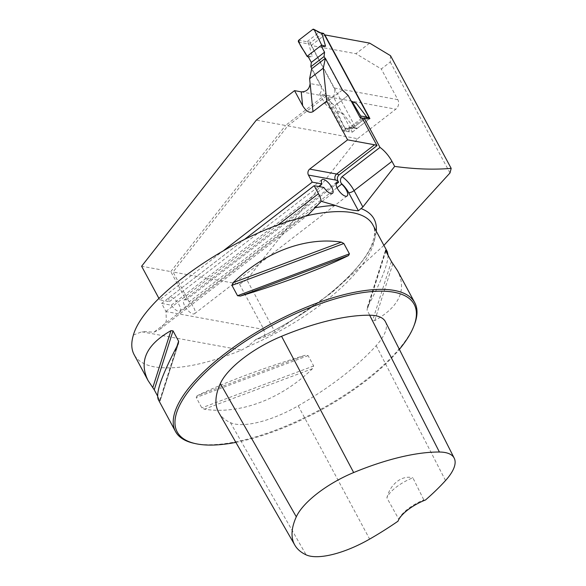 <?xml version="1.0" encoding="UTF-8"?>
<svg xmlns="http://www.w3.org/2000/svg" width="586" height="586" viewBox="0 0 586 586"><rect width="100%" height="100%" fill="white"/><g stroke="black" fill="none" stroke-linecap="round" stroke-linejoin="round"><path stroke-width="0.44" stroke-dasharray="2.93 2.2" d="M383.903 245.38L331.822 292.685L275.039 332.108L246.845 279.749L357.592 138.684L287.763 125.88L173.046 272.007L189.124 301.863A8.629 3.318 52.3 0 1 194.567 313.7A8.629 3.318 52.3 0 1 186.663 308.903A8.629 3.318 52.3 0 1 184.026 300.047A8.629 3.318 52.3 0 1 186.077 299.959L170.804 271.596L141.614 266.242M275.039 332.108L265.011 336.833L255.877 339.536L247.094 347L241.586 350.098C205.356 364.719 176.327 370.315 154.492 366.895C144.354 364.99 137.556 360.895 134.099 354.611M390.51 55.685L390.276 62.043L381.288 68.972L355.944 53.7L369.649 43.115M223.977 250.266L159.714 299.856L169.398 301.636A8.629 3.318 -127.7 0 1 169.427 297.373A8.629 3.318 -127.7 0 1 177.331 302.171A8.629 3.318 -127.7 0 1 179.968 311.027A8.629 3.318 -127.7 0 1 171.302 305.174L161.619 303.394L165.933 311.415A17.25 6.644 -127.7 0 1 166.014 311.554L166.321 321.304L160.139 329.105L153.84 332.277C146.786 331.595 142.772 331.442 141.79 331.808L241.586 350.098M159.714 299.856L158.916 298.377M246.845 279.749L239.513 284.188L173.046 272.007M239.513 284.188L263.905 329.5L166.014 311.554M247.094 347A135.871 49.356 -28.3 0 0 372.864 224.885C374.095 227.2 376.388 231.807 372.154 243.666C362.338 271.384 310.946 314.462 255.43 339.704L255.877 339.536A139.702 50.748 -28.3 0 0 376.256 231.177M265.011 336.833L263.905 329.5M357.592 138.684L395.806 109.194A6.9 5.853 100.4 0 0 397.806 99.642L381.288 68.972M287.763 125.88L325.977 96.39L395.806 109.194M337.031 187.725L189.124 301.863M397.806 99.642L333.998 87.944A6.9 5.853 100.4 0 1 333.104 96.426L327.076 95.32L346.531 131.454L362.668 118.995M327.076 95.32A6.9 5.853 100.4 0 1 325.977 96.39M301.226 91.856L323.736 95.979L285.521 125.47L256.331 120.123M323.736 95.979A6.9 5.853 -79.6 0 0 324.827 94.91L344.517 131.476L362.089 117.918M186.077 299.959L335.961 184.29M170.804 271.596L285.521 125.47M161.619 303.394L244.53 239.41M324.827 94.91L319.7 93.972L324.827 103.495L342.4 89.936M319.7 93.972A6.9 5.853 -79.6 0 0 320.601 85.49L310.119 83.571M311.635 68.848L320.601 85.49M194.076 443.324A135.871 49.356 151.7 0 0 195.834 443.675A135.871 49.356 151.7 0 0 320.029 409.702A135.871 49.356 151.7 0 0 414.397 324.688M197.094 395.777L196.229 397.506L201.796 407.841L204.309 409.189C239.791 414.749 281.104 399.286 312.492 368.682L313.678 365.957L308.111 355.614L305.277 355.277C264.074 367.656 222.761 383.119 197.094 395.777L305.277 355.277M158.293 399.549L160.117 401.022L178.591 343.059M178.159 344.063L159.993 401.058L157.575 395.997M388.071 255.335C387.881 264.462 381.025 281.778 367.488 307.269L367.048 310.14L372.615 320.476L374.703 320.674C399.432 306.559 407.05 289.909 397.55 270.725M133.403 335.002L141.79 331.808M333.998 87.944L311.137 45.481L355.944 53.7M311.137 45.481L324.607 35.087M346.531 131.454L352.333 132.143L333.104 96.426M352.333 132.143L369.905 118.584M324.827 103.495L330.57 108.959L342.707 131.498L344.517 131.476M366.008 117.874L348.443 131.432M342.707 131.498L346.487 128.576A1.297 1.099 100.4 0 1 344.949 128.202L353.483 127.147L353.402 127.726L355.856 127.924A1.297 1.099 -79.6 0 0 357.379 128.253L353.483 127.543L346.487 128.576M398.172 520.786L398.78 519.211L386.899 497.873L387.141 497.243L386.958 497.712A25.879 9.398 -28.3 0 1 412.888 477.817L423.817 499.887L425.487 499.99M218.798 412.61A155.605 56.52 151.7 0 0 230.43 422.638A65.024 23.623 151.7 0 0 298.215 405.82A155.605 56.52 151.7 0 0 376.183 345.652A65.024 23.623 151.7 0 0 385.449 321.773M386.958 497.712A25.879 9.398 -28.3 0 0 386.899 497.873C390.21 483.853 402.238 474.843 412.888 477.817M235.88 442.386A134.575 48.887 151.7 0 0 399.366 349.373M398.78 519.211A25.879 9.398 -28.3 0 1 423.817 499.887M330.57 108.959L348.143 95.401M323.846 187.454L171.302 305.174M169.398 301.636L318.601 186.495M390.276 62.043L449.997 172.958M323.23 33.307A1.297 1.099 -79.6 0 0 322.425 33.519L311.078 42.273A1.297 1.099 -79.6 0 0 310.705 44.067L355.856 127.924M357.379 128.253L368.726 119.5A1.297 1.099 -79.6 0 0 369.253 118.467M325.113 58.446L342.165 90.119L328.929 100.331L334.672 105.795L337.514 111.084L343.044 113.494L353.483 127.147M328.929 100.331L311.877 68.665M308.463 57.128L312.316 56.432L308.734 44.045L307.145 41.811L298.86 40.119M342.165 90.119L347.908 95.584L351.19 101.063M298.516 41.958L308.734 44.045M307.064 56.329L312.316 56.432M311.078 42.273L307.145 41.811M307.189 41.562L318.535 32.801L321.062 33.131M344.949 128.202L337.551 112.937L343.044 113.494M353.483 127.543L366.169 117.903M312.726 29.417L318.974 32.684M360.734 117.933L362.214 118.152M363.518 118.343L365.232 118.599M347.908 95.584L334.672 105.795M337.551 112.937L337.514 111.084M351.241 101.144L350.75 100.865M165.933 311.415L277.603 225.236M298.215 405.82L369.634 539.105M376.183 345.652L445.528 480.542M230.43 422.638L306.141 554.861M312.492 368.682L204.309 409.189M313.678 365.957L201.796 407.841M308.111 355.614L196.229 397.506M159.81 400.15L176.979 346.289M385.559 250.566L367.488 307.269M385.837 251.182L367.048 310.14M391.404 261.524L372.615 320.476M392.869 263.678L374.703 320.674M302.837 217.296L153.84 332.277M310.705 44.067L308.309 43.62M322.425 33.519L318.535 32.801M368.726 119.5L364.829 118.782M336.562 182.327L184.026 300.047M347.102 195.988L194.567 313.7M398.385 520.236L398.114 520.932M385.529 250.31L367.056 308.273M308.419 214.674L160.139 329.105M321.97 179.653L169.427 297.373M332.511 193.314L179.968 311.027M345.974 128.795L353.417 127.88M356.574 128.466L353.358 127.88M320.498 32.801L320.022 32.713"/><path stroke-width="0.88" d="M157.575 395.997L154.243 389.807L148.097 380.607L134.099 354.611C131.271 349.278 131.037 342.744 133.403 335.002C144.09 296.465 233.968 234.026 302.837 217.296L308.419 214.674L321.201 201.306L335.331 205.386C343.726 208.521 351.424 210.323 358.434 210.777L362.873 206.983L394.671 166.402C414.785 169.171 433.625 169.83 451.191 168.387L449.997 172.958L383.903 245.38M394.671 166.402L391.968 161.377A18.115 6.973 -127.7 0 0 379.992 147.401L364.104 117.896L369.905 118.584L324.849 34.904L369.649 43.115L390.51 55.685L451.191 168.387M158.916 298.377L141.614 266.242L256.331 120.123L294.546 90.632L302.64 105.67C306.17 111.421 309.62 113.413 312.997 111.648L326.71 101.07L323.333 68.115L325.347 58.263L342.4 89.936L348.143 95.401L360.28 117.94L362.089 117.918L377.01 145.628L339.111 174.87C337.294 176.62 336.906 178.657 337.939 180.986A13.8 5.311 52.3 0 0 335.39 180.005L308.441 175.067L312.257 182.143L223.977 250.266M326.71 101.07L347.593 139.849L309.694 169.098A4.314 3.663 -79.6 0 0 308.441 175.067M379.992 147.401L342.092 176.65C340.239 178.642 339.953 180.862 341.213 183.315L341.667 184.151L337.031 187.725M362.668 118.995L364.104 117.896M335.961 184.29L338.613 182.239L337.939 180.986M244.53 239.41L314.162 185.681L318.476 193.695A17.25 6.644 52.3 0 1 321.201 201.306M347.593 139.849L374.535 144.786A18.115 6.973 -127.7 0 1 377.01 145.628M325.347 58.263L311.635 68.848L309.62 78.692L323.333 68.115M302.64 105.67L301.226 91.856L294.546 90.632M301.226 91.856C306.478 91.877 309.445 89.116 310.119 83.571L309.62 78.692M399.366 349.373A134.575 48.887 151.7 0 0 413.833 326.153L414.397 324.688A135.871 49.356 151.7 0 0 414.742 302.654A135.871 49.356 151.7 0 0 271.714 323.611A135.871 49.356 151.7 0 0 175.485 431.479A135.871 49.356 151.7 0 0 194.076 443.324L195.607 443.661A134.575 48.887 151.7 0 0 197.35 444.012A134.575 48.887 151.7 0 0 235.88 442.386M341.33 242.15L343.85 243.49L349.417 253.826L348.553 255.555C322.879 268.212 281.573 283.683 240.37 296.055L237.535 295.718L231.961 285.375L233.155 282.65C264.542 252.053 305.848 236.583 341.33 242.15L233.155 282.65M148.097 380.607C138.596 361.43 146.214 344.773 170.944 330.658L173.031 330.856L178.664 341.345L178.159 344.063C162.139 374.351 155.51 392.847 158.293 399.549L175.485 431.479M414.742 302.654L397.55 270.725L391.404 261.524L385.837 251.182L385.654 250.273L387.353 251.782L388.071 255.335M338.613 182.239A8.629 3.318 52.3 0 0 336.562 182.327A8.629 3.318 52.3 0 0 339.206 191.19A8.629 3.318 52.3 0 0 347.102 195.988A8.629 3.318 52.3 0 0 341.667 184.151M398.019 521.181A151.488 55.025 -28.3 0 1 369.634 539.105A60.907 22.122 -28.3 0 1 306.141 554.861A151.488 55.025 -28.3 0 1 294.817 545.105A151.488 55.025 -28.3 0 1 296.296 516.815A60.907 22.122 -28.3 0 1 353.666 472.55A151.488 55.025 -28.3 0 1 439.405 452.026A60.907 22.122 -28.3 0 1 454.216 458.171A60.907 22.122 -28.3 0 1 445.528 480.542A151.488 55.025 -28.3 0 1 425.487 499.99A27.176 9.874 151.7 0 0 398.114 520.932A27.176 9.874 151.7 0 0 398.019 521.181L398.172 520.786M454.216 458.171L385.449 321.773A65.024 23.623 151.7 0 0 369.641 315.209A155.605 56.52 151.7 0 0 281.566 336.291A65.024 23.623 151.7 0 0 220.321 383.559A155.605 56.52 151.7 0 0 218.798 412.61L294.817 545.105M413.833 326.153A134.575 48.887 151.7 0 0 272.512 325.084A134.575 48.887 151.7 0 0 195.607 443.661M314.162 185.681L323.846 187.454A8.629 3.318 52.3 0 0 332.511 193.314A8.629 3.318 52.3 0 0 329.867 184.458A8.629 3.318 52.3 0 0 321.97 179.653A8.629 3.318 52.3 0 0 321.941 183.916L312.257 182.143M318.601 186.495L321.941 183.916M369.253 118.467A1.297 1.099 -79.6 0 0 369.099 117.705L323.941 33.849A1.297 1.099 -79.6 0 0 323.23 33.307L320.498 32.801M311.877 68.665L310.844 66.745L311.312 62.416L308.463 57.128L307.064 56.329L298.516 41.958A1.297 1.099 -79.6 0 1 298.86 40.119L312.726 29.417A1.297 1.099 100.4 0 1 314.272 29.798L321.062 33.131M310.844 66.745L324.08 56.527L324.549 52.198L321.699 46.917L325.552 46.221L321.97 33.827M324.08 56.527L325.113 58.446M351.19 101.063L356.281 103.282L366.719 116.929L366.169 117.903M314.272 29.798L321.67 45.056L325.552 46.221M360.734 117.933L360.361 117.874A1.297 1.099 -79.6 0 0 360.705 116.043L366.719 116.929M360.705 116.043L352.157 101.671L356.281 103.282M362.214 118.152L363.518 118.343M324.549 52.198L311.312 62.416M307.064 56.329L321.67 45.056L307.064 56.329C304.713 50.887 299.007 45.847 298.86 40.119L312.726 29.417L314.272 29.798L321.67 45.056L321.699 46.917M352.157 101.671L351.241 101.144M361.247 208.645A139.702 50.748 -28.3 0 1 376.256 231.177M314.814 207.788A139.702 50.748 -28.3 0 1 335.331 205.386M277.603 225.236L318.476 193.695M306.727 215.787A135.871 49.356 -28.3 0 1 372.864 224.885L387.353 251.782M281.566 336.291L353.666 472.55M369.641 315.209L439.405 452.026M220.321 383.559L296.296 516.815M240.37 296.055L348.553 255.555M237.535 295.718L349.417 253.826M231.961 285.375L343.85 243.49M152.778 387.654L170.944 330.658M154.243 389.807L173.031 330.856M176.979 346.289L178.598 341.199M310.119 83.571L312.997 111.648M374.535 144.786L336.635 174.035A18.115 6.973 -127.7 0 1 339.111 174.87M309.694 169.098L336.635 174.035A4.314 3.663 100.4 0 0 335.39 180.005M391.968 161.377L354.069 190.626L362.873 206.983M342.092 176.65A18.115 6.973 -127.7 0 1 354.069 190.626A4.314 1.568 151.7 0 1 348.67 192.648A13.8 5.311 52.3 0 0 341.213 183.315M358.434 210.777L348.67 192.648M369.099 117.705L366.697 117.266M323.941 33.849L321.546 33.409M313.803 29.3L321.018 33.08"/></g></svg>
